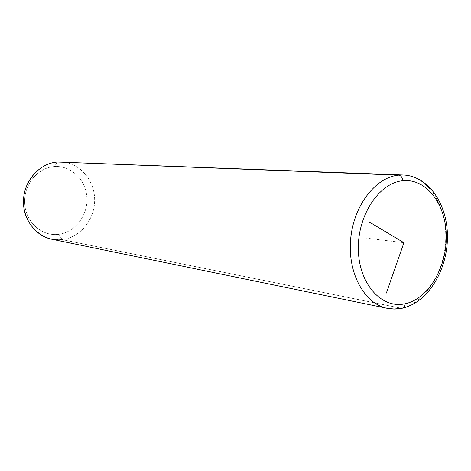 <?xml version="1.0" encoding="UTF-8"?>
<svg xmlns="http://www.w3.org/2000/svg" width="471" height="471" viewBox="0 0 471 471"><rect width="100%" height="100%" fill="white"/><g stroke="black" fill="none" stroke-linecap="round" stroke-linejoin="round"><path stroke-width="0.35" stroke-dasharray="2.35 1.77" d="M61.089 161.965C79.517 162.619 94.547 179.951 94.659 199.557C94.983 219.15 80.453 237.484 62.219 239.657L401.221 308.228L62.219 239.657L58.463 234.37C41.954 236.524 25.781 222.235 24.692 203.649C23.356 185.085 37.609 167.588 54.348 166.557L57.539 162.024L54.348 166.557C71.08 165.25 86.005 179.934 86.882 197.667C88 215.382 75.001 232.48 58.463 234.37L62.219 239.657C79.817 237.543 94.088 220.393 94.636 201.464C95.354 182.542 82.189 164.885 64.645 162.301M58.463 234.37C75.001 232.48 88 215.382 86.882 197.667C86.005 179.934 71.08 165.25 54.348 166.557C37.609 167.588 23.356 185.085 24.692 203.649C25.781 222.235 41.954 236.524 58.463 234.37M62.219 239.657L51.728 239.227M402.852 308.093L401.221 308.228C425.601 303.012 445.189 271.155 445.731 238.149C446.543 205.126 427.968 175.936 403.341 174.994C427.968 175.936 446.543 205.126 445.731 238.149C445.189 271.155 425.601 303.012 401.221 308.228L394.186 309.005L387.191 308.317M403.93 242.706L365.437 238.038"/><path stroke-width="0.71" d="M64.645 162.301L57.539 162.024C38.404 163.137 22.007 183.201 23.55 204.532C24.804 225.886 43.379 242.2 62.219 239.657M398.584 175.147C375.428 177.178 353.321 205.951 350.595 239.745C347.639 273.533 364.678 304.025 387.191 308.317L394.186 309.005L401.969 308.287C403.965 307.981 405.013 306.474 405.113 303.766C381.881 309.135 359.067 284.366 358.354 249.966C357.289 215.618 379.02 182.789 402.734 180.734C426.455 178.162 446.019 204.367 446.284 235.953C446.861 267.504 428.38 298.897 405.113 303.766C428.38 298.897 446.861 267.504 446.284 235.953C446.019 204.367 426.455 178.162 402.734 180.734C402.422 177.432 401.039 175.565 398.584 175.147L57.539 162.024L398.584 175.147L403.341 174.994L398.584 175.147C401.039 175.565 402.422 177.432 402.734 180.734C379.02 182.789 357.289 215.618 358.354 249.966C359.067 284.366 381.881 309.135 405.113 303.766C405.013 306.474 403.965 307.981 401.969 308.287C397.024 309.3 392.096 309.312 387.191 308.317C364.678 304.025 347.639 273.533 350.595 239.745C353.321 205.951 375.428 177.178 398.584 175.147M387.191 308.317L51.728 239.227C34.895 235.912 22.072 217.861 23.579 198.621C24.928 179.369 40.329 163.107 57.539 162.024L403.341 174.994C429.022 176.042 447.998 205.144 447.45 237.737C447.185 270.336 428.021 302.211 402.852 308.093M368.84 221.747L403.93 242.706L386.367 293.05"/></g></svg>
